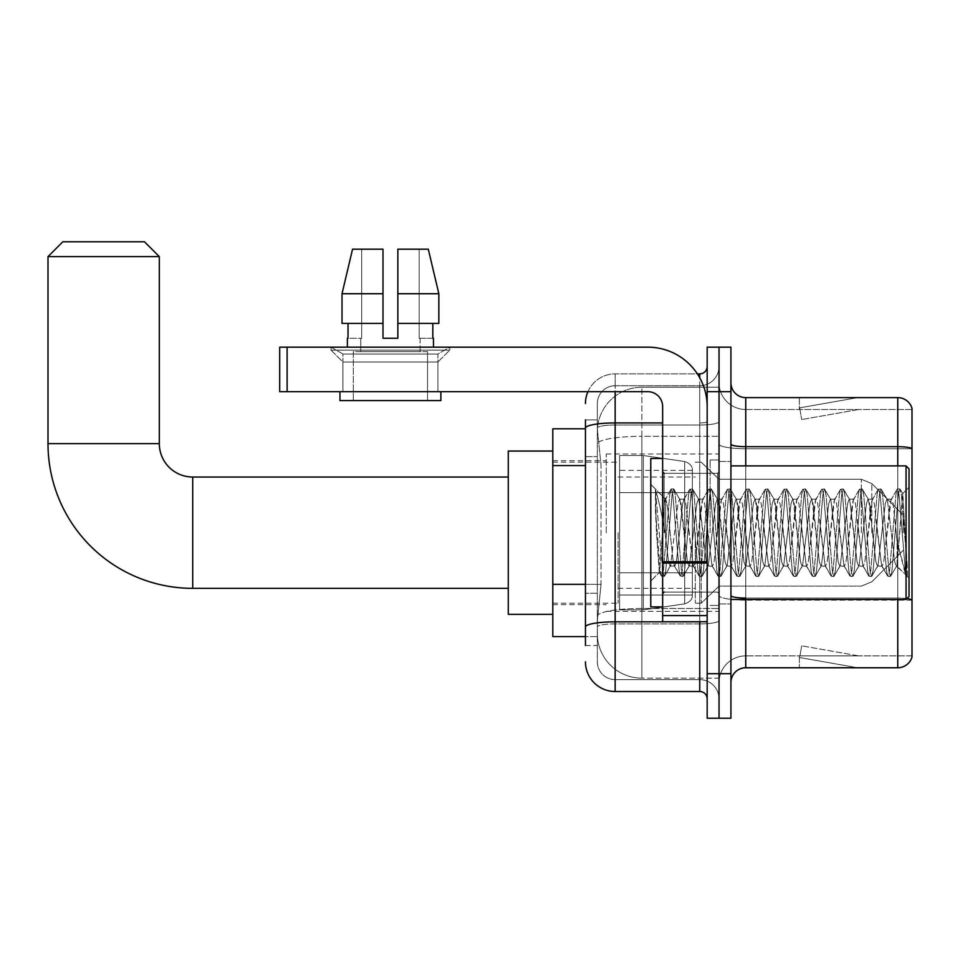 <?xml version="1.0" encoding="UTF-8"?>
<svg xmlns="http://www.w3.org/2000/svg" width="960" height="960" viewBox="0 0 960 960"><rect width="100%" height="100%" fill="white"/><g stroke="black" fill="none" stroke-linecap="round" stroke-linejoin="round"><path stroke-width="0.72" stroke-dasharray="4.8 3.6" d="M719.04 532.692L719.04 454.02L719.04 532.692M606.24 532.692L606.24 454.02L606.24 532.692M585.456 584.328L601.044 584.328L597.516 618.78L601.044 584.328L601.044 465.588L601.044 584.328L552.804 584.328L552.804 636.588L597.432 636.588L597.336 633.624A44.532 44.532 0 0 0 641.856 678.156L719.04 678.156L719.04 608.472L719.04 678.156L641.856 678.156L641.856 608.472L641.856 678.156A44.532 44.532 0 0 1 597.336 633.624L597.336 624.564L597.432 636.588L585.456 636.588M597.516 618.78L597.336 624.564L597.516 618.78M552.804 532.692L552.804 451.056L552.804 532.692M641.856 387.228L719.04 387.228L719.04 436.296L719.04 387.228L641.856 387.228A44.532 44.532 0 0 0 597.396 429.408L601.044 465.588L597.396 429.408A44.532 44.532 0 0 1 641.856 387.228L641.856 436.296L719.04 436.296L719.04 608.472L719.04 436.296L641.856 436.296L641.856 387.228A44.532 44.532 0 0 0 597.396 429.408M585.456 428.796L552.804 428.796L552.804 584.328M585.456 645.492L597.336 645.492L597.336 419.892L597.336 645.492L585.456 645.492L585.456 593.232L585.456 626.988A29.688 5.16 180 0 1 615.144 621.828L699.744 621.828L699.744 691.512A7.416 7.416 0 0 1 707.172 698.928L707.172 366.456L707.172 698.928M585.456 661.824A29.688 29.688 0 0 0 615.144 691.512L615.144 679.632A17.808 17.808 0 0 1 597.336 661.824L597.336 428.088L597.336 661.824A17.808 17.808 0 0 0 615.144 679.632L699.744 679.632L699.744 632.136L699.744 679.632L615.144 679.632L615.144 623.892L699.744 623.892L699.744 632.136L699.744 623.892A19.296 3.348 0 0 0 719.04 620.544L719.04 421.644L719.04 620.544A19.296 3.348 0 0 1 699.744 623.892L699.744 424.992L699.744 623.892L615.144 623.892L615.144 385.752L699.744 385.752A19.296 19.296 0 0 0 719.04 366.456L719.04 421.644L719.04 366.456A19.296 19.296 0 0 1 699.744 385.752L699.744 424.992L699.744 385.752A19.296 19.296 0 0 0 719.04 366.456M707.172 532.692L707.172 473.316L707.172 532.692M707.172 391.68L707.172 347.16L719.04 347.16L719.04 391.68L719.04 347.16L730.92 347.16L730.92 391.68L719.04 391.68L719.04 673.704L719.04 391.68L707.172 391.68L707.172 673.704L719.04 673.704L719.04 718.224L719.04 673.704L730.92 673.704L730.92 391.68M730.92 673.704L730.92 718.224L707.172 718.224L707.172 673.704M587.94 391.68A29.688 29.688 0 0 1 615.144 373.872L699.744 373.872A7.416 7.416 0 0 0 707.172 366.456A7.416 7.416 0 0 1 699.744 373.872L699.744 621.828A7.416 1.284 -0 0 0 707.172 620.544A7.416 1.284 0 0 1 702.324 621.744M615.144 691.512L699.744 691.512M597.336 403.56A17.808 17.808 0 0 1 615.144 385.752A17.808 17.808 0 0 0 597.336 403.56L597.336 428.088L597.336 403.56A17.808 17.808 0 0 1 615.144 385.752L615.144 373.872A29.688 29.688 0 0 0 585.456 403.56A29.688 29.688 0 0 1 615.144 373.872L697.38 373.872M585.456 456.684L597.336 456.684L585.456 456.684L585.456 593.232L585.456 419.892L585.456 428.088L585.456 419.892L597.336 419.892L585.456 419.892M662.64 422.94L615.144 422.94A29.688 5.16 180 0 0 585.456 428.088L585.456 626.988M615.144 385.752L699.744 385.752M719.04 698.928A19.296 19.296 0 0 0 699.744 679.632A19.296 19.296 0 0 1 719.04 698.928A19.296 19.296 0 0 0 699.744 679.632M730.92 532.692L730.92 461.448L730.92 532.692M710.136 532.692L710.136 459.96L710.136 532.692M719.04 608.388L719.04 444.108L719.04 608.388M906.912 598.632A14.844 2.58 180 0 0 897.756 598.08L897.756 667.764A14.844 14.844 0 0 0 912 657.072L912 608.388L912 655.884L745.764 655.884L745.764 599.484M730.92 682.608L730.92 382.776L730.92 682.608A14.844 14.844 0 0 1 745.764 667.764L745.764 608.388L745.764 655.884L912 655.884L912 409.5L745.764 409.5A26.712 26.712 0 0 1 719.04 382.776L719.04 444.108L719.04 382.776A26.712 26.712 0 0 0 745.764 409.5L745.764 600.144A26.712 4.644 0 0 1 719.04 595.5A26.712 4.644 0 0 0 745.764 600.144L745.764 409.5A26.712 26.712 0 0 1 719.04 382.776M745.764 409.5L912 409.5L912 608.388L912 408.312A14.844 14.844 0 0 0 897.756 397.62L745.764 397.62A14.844 14.844 0 0 1 730.92 382.776M856.656 667.584A11.88 11.88 0 0 0 858.708 667.764L799.344 667.764L858.708 667.764A11.88 11.88 0 0 1 856.656 667.584A11.88 11.88 0 0 0 858.708 667.764A11.88 11.88 0 0 1 856.656 667.584A11.88 11.88 0 0 0 858.708 667.764A11.88 11.88 0 0 1 856.656 667.584A11.88 11.88 0 0 0 858.708 667.764A11.88 11.88 0 0 1 856.656 667.584A11.88 11.88 0 0 0 858.708 667.764A11.88 11.88 0 0 1 856.656 667.584A11.88 11.88 0 0 0 858.708 667.764A11.88 11.88 0 0 1 856.656 667.584A11.88 11.88 0 0 0 858.708 667.764A11.88 11.88 0 0 1 856.656 667.584L799.644 657.528L856.656 667.584M799.344 655.884L799.344 667.764L799.344 655.884M897.756 667.764L745.764 667.764M858.708 397.62L799.344 397.62L858.708 397.62A11.88 11.88 0 0 0 856.656 397.8A11.88 11.88 0 0 1 858.708 397.62A11.88 11.88 0 0 0 856.656 397.8A11.88 11.88 0 0 1 858.708 397.62A11.88 11.88 0 0 0 856.656 397.8A11.88 11.88 0 0 1 858.708 397.62A11.88 11.88 0 0 0 856.656 397.8A11.88 11.88 0 0 1 858.708 397.62A11.88 11.88 0 0 0 856.656 397.8A11.88 11.88 0 0 1 858.708 397.62A11.88 11.88 0 0 0 856.656 397.8A11.88 11.88 0 0 1 858.708 397.62A11.88 11.88 0 0 0 856.656 397.8A11.88 11.88 0 0 1 858.708 397.62M858.708 655.884L799.932 655.884L858.708 655.884L799.932 655.884L858.708 655.884L799.932 655.884L858.708 655.884L799.932 655.884L858.708 655.884L799.932 655.884L858.708 655.884L799.932 655.884L858.708 655.884L799.932 655.884L858.708 655.884L801.708 645.84L799.932 655.884L801.708 645.84L799.932 655.884L801.708 645.84L799.932 655.884L801.708 645.84L799.932 655.884L801.708 645.84L799.932 655.884L801.708 645.84L799.932 655.884L801.708 645.84L799.932 655.884L801.708 645.84L858.708 655.884M799.932 409.5L799.644 407.856L856.656 397.8L799.644 407.856L799.932 409.5L799.644 407.856L856.656 397.8L799.644 407.856L799.932 409.5L799.644 407.856L856.656 397.8L799.644 407.856L799.932 409.5L799.644 407.856L856.656 397.8L799.644 407.856L799.932 409.5L799.644 407.856L856.656 397.8L799.644 407.856L799.932 409.5L799.644 407.856L856.656 397.8L799.644 407.856L799.932 409.5L799.644 407.856L856.656 397.8L799.644 407.856L799.932 409.5L858.708 409.5L799.932 409.5L858.708 409.5L799.932 409.5L858.708 409.5L799.932 409.5L858.708 409.5L799.932 409.5L858.708 409.5L799.932 409.5L858.708 409.5L799.932 409.5L858.708 409.5L799.932 409.5L801.708 419.544L799.932 409.5M719.04 682.608A26.712 26.712 0 0 1 745.764 655.884A26.712 26.712 0 0 0 719.04 682.608A26.712 26.712 0 0 1 745.764 655.884M799.344 397.62L799.344 409.5L799.344 397.62M858.708 409.5L801.708 419.544L858.708 409.5M342.924 354.012L331.056 347.16L449.796 347.16L331.056 347.16L331.056 350.124L449.796 350.124L331.056 350.124L449.796 350.124L331.056 350.124L342.924 362.004L342.924 391.68L437.916 391.68L342.924 391.68L437.916 391.68L342.924 391.68L437.916 391.68L342.924 391.68L437.916 391.68L342.924 391.68L342.924 354.012L437.916 354.012L449.796 347.16L331.056 347.16L449.796 347.16L449.796 350.124L437.916 362.004L342.924 362.004L437.916 362.004L437.916 391.68L437.916 354.012L342.924 354.012L331.056 347.16L449.796 347.16L331.056 347.16L331.056 350.124L342.924 362.004L342.924 391.68L342.924 354.012L437.916 354.012L449.796 347.16L331.056 347.16L449.796 347.16L449.796 350.124L437.916 362.004L342.924 362.004L437.916 362.004L437.916 391.68L437.916 354.012L342.924 354.012M662.64 532.692L662.64 458.472L662.64 532.692M662.64 621.744L707.172 621.744L662.64 621.744L662.64 615.612L662.64 621.744L707.172 621.744L707.172 406.524A59.376 59.376 0 0 0 647.796 347.16L279.696 347.16L287.112 347.16L279.696 347.16L279.696 391.68L279.696 347.16L279.696 391.68L647.796 391.68A14.844 14.844 0 0 1 662.64 406.524L662.64 621.744M662.64 563.016L707.172 563.016L662.64 563.016L707.172 563.016L707.172 406.524A59.376 59.376 0 0 0 647.796 347.16L287.112 347.16L287.112 391.68L647.796 391.68A14.844 14.844 0 0 1 662.64 406.524L662.64 561.732L707.172 561.732L707.172 621.744L707.172 406.524A59.376 59.376 0 0 0 647.796 347.16L287.112 347.16L287.112 391.68L279.696 391.68L647.796 391.68A14.844 14.844 0 0 1 662.64 406.524L662.64 561.732L707.172 561.732L707.172 406.524M427.536 351.612L427.536 400.596L353.316 400.596L427.536 400.596L353.316 400.596L427.536 400.596L427.536 351.612L353.316 351.612L353.316 400.596L353.316 351.612L427.536 351.612M397.848 293.724L438.84 293.724L428.292 249.192L397.848 249.192L397.848 323.412L432.828 323.412L397.848 323.412L397.848 338.256L383.004 338.256L397.848 338.256L383.004 338.256L383.004 323.412L342.012 323.412L383.004 323.412L342.012 323.412L342.012 293.724L342.012 323.412L383.004 323.412L342.012 323.412L342.012 293.724L352.548 249.192L383.004 249.192L361.68 249.192L361.68 338.256L348.024 338.256L348.024 323.412L383.004 323.412L383.004 293.724L342.012 293.724L383.004 293.724L383.004 323.412L348.024 323.412L348.024 338.256L347.376 338.256L361.68 338.256L360.744 338.256L361.68 338.256L361.68 249.192L352.548 249.192L383.004 249.192L383.004 338.256L383.004 249.192L383.004 293.724L383.004 249.192L352.548 249.192L383.004 249.192L361.68 249.192L361.68 338.256L361.68 249.192L383.004 249.192L383.004 338.256L383.004 323.412L383.004 338.256L397.848 338.256L397.848 249.192L419.172 249.192L419.172 338.256L420.108 338.256L419.172 338.256L419.172 249.192L428.292 249.192L397.848 249.192L397.848 323.412L432.828 323.412L432.828 338.256L432.828 323.412L397.848 323.412L438.84 323.412L397.848 323.412L397.848 293.724L438.84 293.724L438.84 323.412L438.84 293.724L397.848 293.724L397.848 249.192L428.292 249.192L397.848 249.192L397.848 338.256L397.848 249.192L419.172 249.192L419.172 338.256L433.464 338.256L433.464 347.16L347.376 347.16L433.464 347.16M420.108 338.256L420.108 351.612L360.744 351.612L420.108 351.612L360.744 351.612L420.108 351.612L420.108 338.256L419.172 338.256L420.108 338.256M360.744 338.256L360.744 351.612L360.744 338.256L361.68 338.256L360.744 338.256M347.376 338.256L347.376 347.16M433.464 338.256L419.172 338.256L419.172 249.192L397.848 249.192L397.848 338.256M440.892 391.68L339.96 391.68L339.96 400.596L440.892 400.596L339.96 400.596L440.892 400.596L440.892 391.68L339.96 391.68M909.036 532.692L909.036 596.52L909.036 468.864L909.036 578.112L909.036 468.864L906.06 465.9L906.06 599.484L906.06 465.9L906.06 599.484L909.036 596.52L909.036 532.692M662.64 606.912L650.772 606.912L650.772 458.472L650.772 581.076L650.772 458.472L662.64 458.472M688.944 532.692L685.812 503.64L684.24 499.152L682.668 503.64L676.38 561.744L674.808 566.232L673.236 561.744L670.104 532.692C668.592 513.384 667.092 502.236 665.604 499.236L670.896 489.276L669.708 494.808L663.42 570.576L661.464 576.108L660.276 570.576L655.404 508.884L655.404 489.816C658.2 498.048 661.428 512.34 665.088 532.692L668.532 561.744L670.104 566.232L668.532 561.744L665.088 532.692C661.428 512.34 658.2 498.048 655.404 489.816L662.64 570.576L664.212 576.444L662.64 570.576L655.404 489.816L656.508 532.692L655.404 508.884L660.276 570.576L661.464 576.108L664.596 576.108L661.848 576.444L663.42 570.576L669.708 494.808L671.28 488.94L665.16 499.116L650.772 484.308L665.604 499.236C664.512 499.068 663.468 510.228 662.484 532.692L659.496 572.352L656.508 532.692L659.232 572.256L661.464 576.108L659.232 572.256L650.772 581.076L659.496 572.352L662.484 532.692C663.468 510.228 664.512 499.068 665.604 499.236L665.604 532.692L665.604 499.236C667.092 502.236 668.592 513.384 670.104 532.692L673.236 561.744L674.316 565.812L680.316 576.108L679.128 570.576L672.852 494.808L671.28 488.94L673.632 488.94L672.06 494.808L665.784 570.576L664.596 576.108L670.596 565.812L674.808 566.232L680.316 576.108L679.128 570.576L672.852 494.808L671.28 488.94L673.632 488.94L672.06 494.808L665.784 570.576L664.596 576.108L670.104 566.232L674.808 566.232L676.38 561.744L682.668 503.64L683.736 499.572L689.748 489.276L688.56 494.808L682.272 570.576L680.316 576.108L683.064 576.444L681.492 570.576L675.204 494.808L673.632 488.94L680.016 499.572L679.524 499.152L677.952 503.64L670.596 565.812L677.952 503.64L679.524 499.152L684.24 499.152L689.748 489.276L688.56 494.808L682.272 570.576L680.7 576.444L683.064 576.444L681.492 570.576L675.204 494.808L674.016 489.276L679.524 499.152L684.24 499.152L685.812 503.64L693.168 565.812L688.944 532.692M684.24 532.692L681.096 503.64L680.016 499.572L687.384 561.744L688.944 566.232L687.384 561.744L684.24 532.692M707.796 532.692L704.664 503.64L703.092 499.152L702.588 499.572L695.232 561.744L693.66 566.232L693.168 565.812L699.168 576.108L697.98 570.576L691.704 494.808L689.748 489.276L692.484 488.94L690.912 494.808L684.624 570.576L683.064 576.444L689.448 565.812L693.66 566.232L699.168 576.108L697.98 570.576L691.704 494.808L690.132 488.94L692.484 488.94L690.912 494.808L684.624 570.576L683.448 576.108L688.944 566.232L693.66 566.232L695.232 561.744L701.52 503.64L702.588 499.572L708.588 489.276L707.412 494.808L701.124 570.576L699.168 576.108L701.904 576.444L700.344 570.576L694.056 494.808L692.484 488.94L698.868 499.572L698.376 499.152L696.804 503.64L689.448 565.812L696.804 503.64L698.376 499.152L703.092 499.152L708.588 489.276L707.412 494.808L701.124 570.576L699.552 576.444L701.904 576.444L700.344 570.576L694.056 494.808L692.868 489.276L698.376 499.152L703.092 499.152L704.664 503.64L712.02 565.812L707.796 532.692M703.092 532.692L698.868 499.572L706.224 561.744L707.796 566.232L706.224 561.744L703.092 532.692M726.648 532.692L723.504 503.64L721.932 499.152L721.44 499.572L714.084 561.744L712.512 566.232L712.02 565.812L718.02 576.108L716.832 570.576L710.544 494.808L708.588 489.276L711.336 488.94L709.764 494.808L703.476 570.576L701.904 576.444L708.3 565.812L712.512 566.232L718.02 576.108L716.832 570.576L710.544 494.808L708.984 488.94L711.336 488.94L709.764 494.808L703.476 570.576L702.3 576.108L707.796 566.232L712.512 566.232L714.084 561.744L720.372 503.64L721.44 499.572L727.44 489.276L726.252 494.808L719.976 570.576L718.02 576.108L720.756 576.444L719.184 570.576L712.908 494.808L711.336 488.94L717.72 499.572L717.228 499.152L715.656 503.64L708.3 565.812L715.656 503.64L717.228 499.152L721.932 499.152L727.44 489.276L726.252 494.808L719.976 570.576L718.404 576.444L720.756 576.444L719.184 570.576L712.908 494.808L711.72 489.276L717.228 499.152L721.932 499.152L723.504 503.64L730.872 565.812L726.648 532.692M721.932 532.692L718.8 503.64L717.72 499.572L725.076 561.744L726.648 566.232L725.076 561.744L721.932 532.692M745.5 532.692L742.356 503.64L740.784 499.152L740.292 499.572L732.936 561.744L731.364 566.232L730.872 565.812L736.872 576.108L735.684 570.576L729.396 494.808L727.44 489.276L730.188 488.94L728.616 494.808L722.328 570.576L720.756 576.444L727.152 565.812L731.364 566.232L736.872 576.108L735.684 570.576L729.396 494.808L727.824 488.94L730.188 488.94L728.616 494.808L722.328 570.576L721.14 576.108L726.648 566.232L731.364 566.232L732.936 561.744L739.212 503.64L740.292 499.572L746.292 489.276L745.104 494.808L738.828 570.576L736.872 576.108L739.608 576.444L738.036 570.576L731.76 494.808L730.188 488.94L736.572 499.572L736.08 499.152L734.508 503.64L727.152 565.812L734.508 503.64L736.08 499.152L740.784 499.152L746.292 489.276L745.104 494.808L738.828 570.576L737.256 576.444L739.608 576.444L738.036 570.576L731.76 494.808L730.572 489.276L736.08 499.152L740.784 499.152L742.356 503.64L749.712 565.812L745.5 532.692M740.784 532.692L737.652 503.64L736.572 499.572L743.928 561.744L745.5 566.232L743.928 561.744L740.784 532.692M764.352 532.692L761.208 503.64L759.636 499.152L759.144 499.572L751.788 561.744L750.216 566.232L749.712 565.812L755.724 576.108L754.536 570.576L748.248 494.808L746.292 489.276L749.04 488.94L747.468 494.808L741.18 570.576L739.608 576.444L745.992 565.812L750.216 566.232L755.724 576.108L754.536 570.576L748.248 494.808L746.676 488.94L749.04 488.94L747.468 494.808L741.18 570.576L739.992 576.108L745.5 566.232L750.216 566.232L751.788 561.744L758.064 503.64L759.144 499.572L765.144 489.276L763.956 494.808L757.68 570.576L755.724 576.108L758.46 576.444L756.888 570.576L750.612 494.808L749.04 488.94L755.424 499.572L754.92 499.152L753.36 503.64L745.992 565.812L753.36 503.64L754.92 499.152L759.636 499.152L765.144 489.276L763.956 494.808L757.68 570.576L756.108 576.444L758.46 576.444L756.888 570.576L750.612 494.808L749.424 489.276L754.92 499.152L759.636 499.152L761.208 503.64L768.564 565.812L764.352 532.692M759.636 532.692L756.492 503.64L755.424 499.572L762.78 561.744L764.352 566.232L762.78 561.744L759.636 532.692M783.204 532.692L780.06 503.64L778.488 499.152L777.996 499.572L770.64 561.744L769.068 566.232L768.564 565.812L774.564 576.108L773.388 570.576L767.1 494.808L765.144 489.276L767.88 488.94L766.32 494.808L760.032 570.576L758.46 576.444L764.844 565.812L769.068 566.232L774.564 576.108L773.388 570.576L767.1 494.808L765.528 488.94L767.88 488.94L766.32 494.808L760.032 570.576L758.844 576.108L764.352 566.232L769.068 566.232L770.64 561.744L776.916 503.64L777.996 499.572L783.996 489.276L782.808 494.808L776.52 570.576L774.564 576.108L777.312 576.444L775.74 570.576L769.452 494.808L767.88 488.94L774.276 499.572L773.772 499.152L772.2 503.64L764.844 565.812L772.2 503.64L773.772 499.152L778.488 499.152L783.996 489.276L782.808 494.808L776.52 570.576L774.96 576.444L777.312 576.444L775.74 570.576L769.452 494.808L768.276 489.276L773.772 499.152L778.488 499.152L780.06 503.64L787.416 565.812L783.204 532.692M778.488 532.692L775.344 503.64L774.276 499.572L781.632 561.744L783.204 566.232L781.632 561.744L778.488 532.692M802.056 532.692L798.912 503.64L797.34 499.152L796.848 499.572L789.48 561.744L787.92 566.232L787.416 565.812L793.416 576.108L792.228 570.576L785.952 494.808L783.996 489.276L786.732 488.94L785.16 494.808L778.884 570.576L777.312 576.444L783.696 565.812L787.92 566.232L793.416 576.108L792.228 570.576L785.952 494.808L784.38 488.94L786.732 488.94L785.16 494.808L778.884 570.576L777.696 576.108L783.204 566.232L787.92 566.232L789.48 561.744L795.768 503.64L796.848 499.572L802.848 489.276L801.66 494.808L795.372 570.576L793.416 576.108L796.164 576.444L794.592 570.576L788.304 494.808L786.732 488.94L793.128 499.572L792.624 499.152L791.052 503.64L783.696 565.812L791.052 503.64L792.624 499.152L797.34 499.152L802.848 489.276L801.66 494.808L795.372 570.576L793.8 576.444L796.164 576.444L794.592 570.576L788.304 494.808L787.116 489.276L792.624 499.152L797.34 499.152L798.912 503.64L806.268 565.812L802.056 532.692M797.34 532.692L794.196 503.64L793.128 499.572L800.484 561.744L802.056 566.232L800.484 561.744L797.34 532.692M820.908 532.692L817.764 503.64L816.192 499.152L815.688 499.572L808.332 561.744L806.76 566.232L806.268 565.812L812.268 576.108L811.08 570.576L804.804 494.808L802.848 489.276L805.584 488.94L804.012 494.808L797.736 570.576L796.164 576.444L802.548 565.812L806.76 566.232L812.268 576.108L811.08 570.576L804.804 494.808L803.232 488.94L805.584 488.94L804.012 494.808L797.736 570.576L796.548 576.108L802.056 566.232L806.76 566.232L808.332 561.744L814.62 503.64L815.688 499.572L821.7 489.276L820.512 494.808L814.224 570.576L812.268 576.108L815.016 576.444L813.444 570.576L807.156 494.808L805.584 488.94L811.968 499.572L811.476 499.152L809.904 503.64L802.548 565.812L809.904 503.64L811.476 499.152L816.192 499.152L821.7 489.276L820.512 494.808L814.224 570.576L812.652 576.444L815.016 576.444L813.444 570.576L807.156 494.808L805.968 489.276L811.476 499.152L816.192 499.152L817.764 503.64L825.12 565.812L820.908 532.692M816.192 532.692L813.048 503.64L811.968 499.572L819.336 561.744L820.908 566.232L819.336 561.744L816.192 532.692M839.748 532.692L836.616 503.64L835.044 499.152L834.54 499.572L827.184 561.744L825.612 566.232L825.12 565.812L831.12 576.108L829.932 570.576L823.656 494.808L821.7 489.276L824.436 488.94L822.864 494.808L816.588 570.576L815.016 576.444L821.4 565.812L825.612 566.232L831.12 576.108L829.932 570.576L823.656 494.808L822.084 488.94L824.436 488.94L822.864 494.808L816.588 570.576L815.4 576.108L820.908 566.232L825.612 566.232L827.184 561.744L833.472 503.64L834.54 499.572L840.54 489.276L839.364 494.808L833.076 570.576L831.12 576.108L833.856 576.444L832.296 570.576L826.008 494.808L824.436 488.94L830.82 499.572L830.328 499.152L828.756 503.64L821.4 565.812L828.756 503.64L830.328 499.152L835.044 499.152L840.54 489.276L839.364 494.808L833.076 570.576L831.504 576.444L833.856 576.444L832.296 570.576L826.008 494.808L824.82 489.276L830.328 499.152L835.044 499.152L836.616 503.64L843.972 565.812L839.748 532.692M835.044 532.692L830.82 499.572L838.176 561.744L839.748 566.232L838.176 561.744L835.044 532.692M858.6 532.692L855.456 503.64L853.896 499.152L853.392 499.572L846.036 561.744L844.464 566.232L843.972 565.812L849.972 576.108L848.784 570.576L842.496 494.808L840.54 489.276L843.288 488.94L841.716 494.808L835.428 570.576L833.856 576.444L840.252 565.812L844.464 566.232L849.972 576.108L848.784 570.576L842.496 494.808L840.936 488.94L843.288 488.94L841.716 494.808L835.428 570.576L834.252 576.108L839.748 566.232L844.464 566.232L846.036 561.744L852.324 503.64L853.392 499.572L859.392 489.276L858.216 494.808L851.928 570.576L849.972 576.108L852.708 576.444L851.136 570.576L844.86 494.808L843.288 488.94L849.672 499.572L849.18 499.152L847.608 503.64L840.252 565.812L847.608 503.64L849.18 499.152L853.896 499.152L859.392 489.276L858.216 494.808L851.928 570.576L850.356 576.444L852.708 576.444L851.136 570.576L844.86 494.808L843.672 489.276L849.18 499.152L853.896 499.152L855.456 503.64L862.824 565.812L858.6 532.692M853.896 532.692L849.672 499.572L857.028 561.744L858.6 566.232L857.028 561.744L853.896 532.692M877.452 532.692L874.308 503.64L872.736 499.152L872.244 499.572L864.888 561.744L863.316 566.232L862.824 565.812L868.824 576.108L867.636 570.576L861.348 494.808L859.392 489.276L862.14 488.94L860.568 494.808L854.28 570.576L852.708 576.444L859.104 565.812L863.316 566.232L868.824 576.108L867.636 570.576L861.348 494.808L859.776 488.94L862.14 488.94L860.568 494.808L854.28 570.576L853.092 576.108L858.6 566.232L863.316 566.232L864.888 561.744L871.164 503.64L872.244 499.572L878.244 489.276L877.056 494.808L870.78 570.576L868.824 576.108L871.56 576.444L869.988 570.576L863.712 494.808L862.14 488.94L868.524 499.572L868.032 499.152L866.46 503.64L859.104 565.812L866.46 503.64L868.032 499.152L872.736 499.152L878.244 489.276L877.056 494.808L870.78 570.576L869.208 576.444L871.56 576.444L869.988 570.576L863.712 494.808L862.524 489.276L868.032 499.152L872.736 499.152L874.308 503.64L881.664 565.812L877.452 532.692M872.736 532.692L869.604 503.64L868.524 499.572L875.88 561.744L877.452 566.232L875.88 561.744L872.736 532.692M896.304 532.692L893.16 503.64L891.588 499.152L891.096 499.572L883.74 561.744L882.168 566.232L881.664 565.812L887.676 576.108L886.488 570.576L880.2 494.808L878.244 489.276L880.992 488.94L879.42 494.808L873.132 570.576L871.56 576.444L877.956 565.812L882.168 566.232L887.676 576.108L886.488 570.576L880.2 494.808L878.628 488.94L880.992 488.94L879.42 494.808L873.132 570.576L871.944 576.108L877.452 566.232L882.168 566.232L883.74 561.744L890.016 503.64L891.096 499.572L897.096 489.276L895.908 494.808L889.632 570.576L887.676 576.108L890.412 576.444L888.84 570.576L882.564 494.808L880.992 488.94L887.376 499.572L886.884 499.152L885.312 503.64L877.956 565.812L885.312 503.64L886.884 499.152L891.588 499.152L897.096 489.276L895.908 494.808L889.632 570.576L888.06 576.444L890.412 576.444L888.84 570.576L882.564 494.808L881.376 489.276L886.884 499.152L891.588 499.152L893.16 503.64L897.084 541.608L897.084 566.232L897.084 565.188L896.304 566.232L894.732 561.744L887.376 499.572L894.732 561.744L896.304 566.232L897.084 566.232L902.844 493.788L907.344 576L905.364 574.128L897.084 541.608L897.084 566.232L906.312 575.412L897.084 541.608L896.304 532.692M907.344 576.444L906.528 576.108L905.34 570.576L899.052 494.808L897.48 488.94L899.844 488.94L898.272 494.808L891.984 570.576L890.412 576.444L896.796 565.812L896.304 566.232L907.344 576L906.528 576.108L905.34 570.576L899.052 494.808L897.48 488.94L899.844 488.94L898.272 494.808L891.984 570.576L890.796 576.108L897.084 565.188L902.58 493.692L907.344 567.636L901.404 494.808L899.844 488.94L901.404 494.808L907.344 567.636L907.344 576.444M508.272 614.328L552.804 614.328L508.272 614.328L552.804 614.328L508.272 614.328L508.272 451.056L508.272 614.328L508.272 451.056L508.272 614.328L508.272 451.056L508.272 614.328L508.272 451.056L508.272 614.328L508.272 477.036L192.72 477.036L192.72 588.348A144.72 144.72 0 0 1 48 443.64L48 256.62L159.324 256.62L48 256.62L159.324 256.62L48 256.62L159.324 256.62L48 256.62L159.324 256.62L48 256.62L159.324 256.62L144.48 241.776L62.844 241.776L144.48 241.776L159.324 256.62L159.324 443.64L159.324 256.62L144.48 241.776L62.844 241.776L48 256.62L62.844 241.776L144.48 241.776L62.844 241.776L144.48 241.776L159.324 256.62L159.324 443.64L159.324 256.62M508.272 451.056L552.804 451.056L508.272 451.056L552.804 451.056L508.272 451.056L508.272 532.692L508.272 477.036L192.72 477.036A33.396 33.396 0 0 1 159.324 443.64L48 443.64L48 256.62L62.844 241.776L144.48 241.776L62.844 241.776L48 256.62L48 443.64L48 256.62M903.096 532.692L903.096 514.884L903.096 532.692M701.232 532.692L701.232 603.192L701.232 532.692M695.292 532.692L695.292 603.192L695.292 532.692M618.108 532.692L618.108 603.192L618.108 532.692M643.344 572.772L643.344 609.876L643.344 572.772L684.708 572.772L643.344 572.772L643.344 609.876L643.344 455.508L643.344 492.612L619.596 492.612L692.328 492.612L619.596 492.612L619.596 455.508L619.596 609.876L619.596 572.772L692.328 572.772L692.328 470.352L692.328 492.624L619.596 492.612L619.596 470.352L619.596 595.032L619.596 572.772L692.328 572.772L692.328 470.352L692.328 492.624L619.596 492.612L619.596 455.508L619.596 609.876L619.596 572.772L692.328 572.772L692.328 470.352L692.328 492.624L619.596 492.612L619.596 470.352L619.596 595.032L619.596 572.772L643.344 572.772L643.344 455.508L643.344 492.612L619.596 492.612L619.596 455.508L619.596 609.876L619.596 572.772L692.328 572.772L692.328 470.352L692.328 492.624L619.596 492.612L619.596 470.352L619.596 595.032L619.596 572.772L692.328 572.772L692.328 470.352L692.328 492.624L619.596 492.612L619.596 455.508L619.596 609.876L619.596 572.772L692.328 572.772L692.328 595.044L619.596 595.032L619.596 572.772L643.344 572.772L643.344 609.876L643.344 455.508L643.344 492.612L619.596 492.612L619.596 470.352L619.596 595.032L619.596 572.772L692.328 572.772L692.328 595.044L619.596 595.032L619.596 455.508L619.596 609.876L619.596 572.772L692.328 572.772L692.328 595.044L619.596 595.032M192.72 588.348L508.272 588.348L192.72 588.348A144.72 144.72 0 0 1 48 443.64L159.324 443.64L48 443.64A144.72 144.72 0 0 0 192.72 588.348A144.72 144.72 0 0 1 48 443.64M192.72 477.036L508.272 477.036L192.72 477.036A33.396 33.396 0 0 1 159.324 443.64A33.396 33.396 0 0 0 192.72 477.036A33.396 33.396 0 0 1 159.324 443.64M684.708 492.612L684.708 461.52C690.024 463.344 692.568 466.272 692.328 470.34L692.328 492.612L643.344 492.612L643.344 455.508L643.344 492.612L684.708 492.612L643.344 492.612M643.344 532.692L643.344 455.508L643.344 532.692M684.708 572.772L692.328 572.772L692.328 595.044C692.568 599.112 690.024 602.04 684.708 603.864L684.708 572.772L692.328 572.772L692.328 595.044C692.568 599.112 690.024 602.04 684.708 603.864L684.708 572.772L684.708 603.864L684.708 572.772L684.708 603.864L643.344 609.876L619.596 609.876L643.344 609.876L684.708 603.864C690.024 602.04 692.568 599.112 692.328 595.044C692.568 599.112 690.024 602.04 684.708 603.864L643.344 609.876L619.596 609.876L643.344 609.876L684.708 603.864C690.024 602.04 692.568 599.112 692.328 595.044M144.48 241.776L62.844 241.776M707.172 563.016L707.172 621.744M432.828 323.412L438.84 323.412L432.828 323.412L432.828 338.256L419.172 338.256L432.828 338.256M397.848 323.412L438.84 323.412M348.024 323.412L348.024 338.256L361.68 338.256L348.024 338.256M342.012 293.724L383.004 293.724L383.004 249.192L383.004 338.256M383.004 323.412L383.004 293.724M641.856 608.472A44.532 7.728 180 0 0 597.864 615.012A44.532 7.728 180 0 1 641.856 608.472L719.04 608.472L641.856 608.472L641.856 436.296L641.856 608.472M598.5 442.272A44.532 7.728 180 0 1 641.856 436.296A44.532 7.728 180 0 0 598.5 442.272M597.336 633.624A44.532 44.532 0 0 0 641.856 678.156M585.456 465.588L552.804 465.588M699.744 621.744L699.744 377.784M615.144 373.872L615.144 391.68M707.172 421.644A7.416 1.284 0 0 1 699.744 422.94A7.416 1.284 0 0 0 707.172 421.644M615.144 424.992L699.744 424.992A19.296 3.348 0 0 0 719.04 421.644A19.296 3.348 0 0 1 699.744 424.992L615.144 424.992A17.808 3.096 180 0 0 597.336 428.088A17.808 3.096 180 0 1 615.144 424.992M615.144 623.892A17.808 3.096 180 0 0 597.336 626.988A17.808 3.096 180 0 1 615.144 623.892M615.144 679.632A17.808 17.808 0 0 1 597.336 661.824M597.336 593.232L585.456 593.232L597.336 593.232M912 408.312A14.844 14.844 0 0 0 897.756 397.62L897.756 598.08L745.764 598.08L745.764 397.62M897.756 599.484L897.756 598.08A14.844 2.58 180 0 1 912 599.94M730.92 444.108A14.844 2.58 0 0 0 745.764 446.688L897.756 446.688A14.844 2.58 180 0 1 912 448.536M745.764 465.9L745.764 598.08L897.756 598.08L897.756 465.9M730.92 595.5A14.844 2.58 0 0 0 745.764 598.08M912 448.74L745.764 448.74A26.712 4.644 0 0 1 719.04 444.108A26.712 4.644 0 0 0 745.764 448.74L912 448.74M912 600.144L745.764 600.144L912 600.144M662.64 615.612L707.172 615.612M717.564 532.692L717.564 473.316L717.564 532.692M664.128 532.692L664.128 473.316L664.128 532.692M871.824 532.692L871.824 483.6L871.824 532.692M861.324 532.692L861.324 479.256L861.324 532.692M619.596 455.508L643.344 455.508L684.708 461.52C690.024 463.344 692.568 466.272 692.328 470.34L692.328 492.612L692.328 470.34C692.568 466.272 690.024 463.344 684.708 461.52L643.344 455.508L619.596 455.508L643.344 455.508L684.708 461.52C690.024 463.344 692.568 466.272 692.328 470.34L692.328 492.612L692.328 470.34C692.568 466.272 690.024 463.344 684.708 461.52L643.344 455.508L619.596 455.508L643.344 455.508L684.708 461.52L684.708 603.864L684.708 461.52L684.708 603.864L684.708 461.52L684.708 603.864L643.344 609.876L619.596 609.876M707.172 561.732L662.64 561.732M287.112 391.68L287.112 347.16M606.24 454.02L719.04 454.02M552.804 460.704L606.24 460.704M552.804 604.68L606.24 604.68M606.24 611.364L719.04 611.364M707.172 473.316L662.64 473.316L707.172 473.316M707.172 592.068L662.64 592.068L707.172 592.068M719.04 461.448L730.92 461.448L719.04 461.448M710.136 605.424L719.04 605.424L710.136 605.424M710.136 459.96L719.04 459.96L710.136 459.96M719.04 603.936L730.92 603.936L719.04 603.936M730.92 599.484L906.06 599.484M664.128 473.316L717.564 473.316L719.04 471.84L717.564 473.316L664.128 473.316L662.64 471.84M664.128 592.068L717.564 592.068L719.04 593.544L717.564 592.068L664.128 592.068L662.64 593.544M902.58 493.692L909.036 487.272L902.58 493.692M907.356 576.444L909.036 578.112L907.356 576.444M730.92 465.9L906.06 465.9M902.844 493.788L900.228 489.276L902.844 493.788M905.364 574.128L906.528 576.108L905.364 574.128M903.096 550.5L871.824 581.784L861.324 586.128L871.824 581.784L903.096 550.5L871.824 581.784L861.324 586.128L871.824 581.784L903.096 550.5L871.824 581.784L861.324 586.128L719.04 586.128L701.232 603.192L695.292 603.192L701.232 603.192L719.04 586.128L861.324 586.128L719.04 586.128L701.232 603.192L695.292 603.192L701.232 603.192L719.04 586.128L861.324 586.128L719.04 586.128L701.232 603.192L695.292 603.192M618.108 588.348L695.292 588.348M552.804 603.192L618.108 603.192M552.804 462.192L618.108 462.192M618.108 477.036L695.292 477.036M695.292 462.192L701.232 462.192L719.04 479.256L861.324 479.256L719.04 479.256L701.232 462.192L695.292 462.192L701.232 462.192L719.04 479.256L861.324 479.256L719.04 479.256L701.232 462.192L695.292 462.192L701.232 462.192L719.04 479.256L861.324 479.256L871.824 483.6L903.096 514.884L871.824 483.6L861.324 479.256L871.824 483.6L903.096 514.884L871.824 483.6L861.324 479.256L871.824 483.6L903.096 514.884M692.328 470.34L619.596 470.352"/><path stroke-width="1.44" d="M585.456 428.796L552.804 428.796L552.804 636.588L585.456 636.588M585.456 645.492L585.456 419.892M707.172 673.704L707.172 718.224L719.04 718.224L719.04 673.704L719.04 718.224L730.92 718.224L730.92 673.704L719.04 673.704L719.04 391.68L719.04 673.704L707.172 673.704L707.172 391.68L719.04 391.68L719.04 347.16L719.04 391.68L730.92 391.68L730.92 673.704M730.92 391.68L730.92 347.16L707.172 347.16L707.172 391.68M615.144 391.68L615.144 691.512L699.744 691.512L699.744 621.744M697.38 373.872L699.744 373.872A7.416 7.416 0 0 0 707.172 366.456M585.456 456.684L585.456 428.088A29.688 5.16 180 0 1 615.144 422.94L662.64 422.94M707.172 698.928A7.416 7.416 0 0 0 699.744 691.512M585.456 403.56A29.688 29.688 0 0 1 587.94 391.68M615.144 691.512A29.688 29.688 0 0 1 585.456 661.824M730.92 682.608A14.844 14.844 0 0 1 745.764 667.764L897.756 667.764L897.756 599.484M912 408.312A14.844 14.844 0 0 0 897.756 397.62A14.844 14.844 0 0 1 912 408.312L912 657.072A14.844 14.844 0 0 1 897.756 667.764M912 448.536A14.844 2.58 180 0 0 897.756 446.688L897.756 397.62L745.764 397.62A14.844 14.844 0 0 1 730.92 382.776A14.844 14.844 0 0 0 745.764 397.62L745.764 465.9M397.848 338.256L383.004 338.256L397.848 338.256L383.004 338.256L397.848 338.256L397.848 249.192L428.292 249.192L438.84 293.724L438.84 323.412L397.848 323.412M383.004 293.724L342.012 293.724L352.548 249.192L342.012 293.724L352.548 249.192L383.004 249.192L383.004 338.256M508.272 588.348L192.72 588.348A144.72 144.72 0 0 1 48 443.64L48 256.62L62.844 241.776L144.48 241.776L159.324 256.62L48 256.62M192.72 588.348L192.72 477.036A33.396 33.396 0 0 1 159.324 443.64L159.324 256.62M552.804 451.056L508.272 451.056L508.272 614.328L552.804 614.328M707.172 621.744L662.64 621.744L662.64 561.732L707.172 561.732M707.172 406.524A59.376 59.376 0 0 0 647.796 347.16L287.112 347.16L287.112 391.68L647.796 391.68A14.844 14.844 0 0 1 662.64 406.524L662.64 561.732M287.112 391.68L279.696 391.68L279.696 347.16L287.112 347.16M347.376 338.256L348.024 338.256L347.376 338.256L347.376 347.16M433.464 338.256L432.828 338.256L433.464 338.256L433.464 347.16M432.828 323.412L432.828 338.256M348.024 338.256L348.024 323.412M339.96 391.68L339.96 400.596L440.892 400.596L440.892 391.68M383.004 323.412L342.012 323.412L342.012 293.724M438.84 323.412L438.84 293.724L397.848 293.724M438.84 293.724L428.292 249.192L438.84 293.724M906.06 465.9L909.036 468.864L909.036 596.52L906.06 599.484L906.06 465.9L730.92 465.9M662.64 458.472L650.772 458.472L650.772 606.912L662.64 606.912M585.456 465.588L552.804 465.588M585.456 584.328L552.804 584.328M702.324 621.744A7.416 1.284 0 0 1 699.744 621.828L615.144 621.828A29.688 5.16 180 0 0 585.456 626.988M699.744 377.784L699.744 373.872M745.764 599.484L745.764 667.764M897.756 465.9L897.756 446.688L745.764 446.688A14.844 2.58 0 0 1 730.92 444.108M912 599.94A14.844 2.58 180 0 0 906.912 598.632M745.764 598.08A14.844 2.58 -0 0 1 730.92 595.5M48 443.64L159.324 443.64M707.172 563.016L662.64 563.016M662.64 615.612L707.172 615.612M508.272 477.036L192.72 477.036M730.92 599.484L906.06 599.484M664.128 473.316L662.64 471.84M664.128 592.068L662.64 593.544"/></g></svg>
